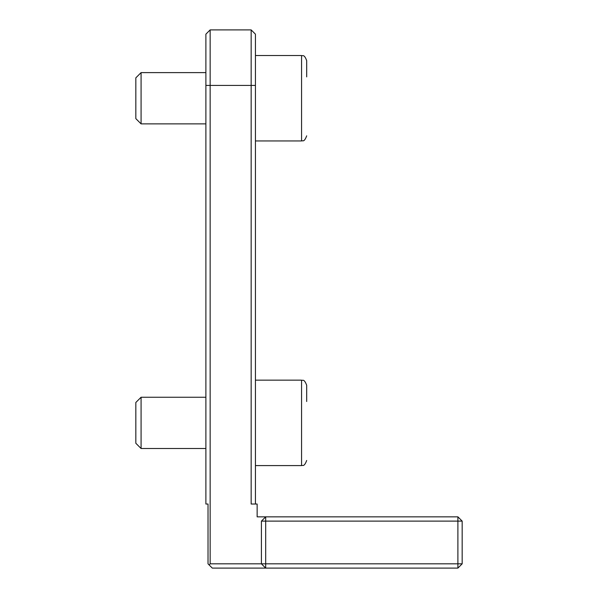 <?xml version="1.0" encoding="UTF-8"?>
<svg xmlns="http://www.w3.org/2000/svg" width="598" height="598" viewBox="0 0 598 598"><rect width="100%" height="100%" fill="white"/><g stroke="black" fill="none" stroke-linecap="round" stroke-linejoin="round"><path stroke-width="0.9" d="M141.076 448.5L141.076 397.244L135.828 402.484L135.828 443.26L141.076 448.5L205.884 448.5M306.692 401.512L306.692 385.284C303.889 378.003 302.536 381.031 301.564 380.156L301.564 465.588C302.506 464.773 304.001 467.621 306.692 460.46C304.001 467.621 302.506 464.773 301.564 465.588L255.428 465.588M141.076 123.868L141.076 72.612L135.828 77.852L135.828 118.628L141.076 123.868L205.884 123.868M306.692 76.888L306.692 60.652C304.001 53.484 302.573 56.369 301.564 55.532L301.564 140.956C302.633 140.089 304.008 143.004 306.692 135.828C304.001 142.989 302.506 140.141 301.564 140.956L255.428 140.956M457.896 568.1L457.896 563.832L462.172 563.832L457.896 568.1L265.684 568.1L261.408 563.832L265.684 563.832L265.684 568.1L212.29 568.1L208.022 563.832L208.022 504.032L205.884 504.032L205.884 34.168L210.152 29.9L210.152 85.432L205.884 85.432M209.083 564.893L210.152 563.832L210.152 85.432L251.16 85.432L251.16 504.032L257.14 504.032L257.14 516.844L265.684 516.844L265.684 521.112L261.408 521.112L265.684 516.844L457.896 516.844L462.172 521.112L457.896 521.112L457.896 516.844M255.428 504.032L255.428 34.168L251.16 29.9L251.16 85.432L255.428 85.432M265.684 563.832L265.684 521.112L457.896 521.112L457.896 563.832L265.684 563.832M261.408 521.112L261.408 563.832L210.152 563.832M462.172 563.832L462.172 521.112M251.16 29.9L210.152 29.9M205.884 397.244L141.076 397.244M306.692 385.284C304.001 378.123 302.506 380.971 301.564 380.156L255.428 380.156M205.884 72.612L141.076 72.612M255.428 55.532L301.564 55.532C302.573 56.369 304.001 53.484 306.692 60.652"/></g></svg>
